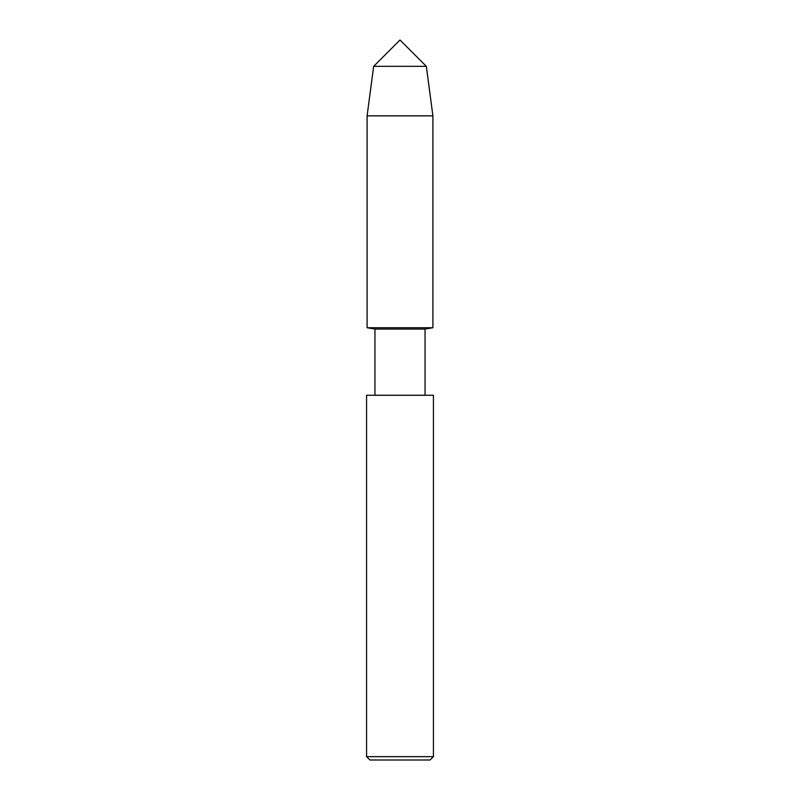 <?xml version="1.0" encoding="UTF-8"?>
<svg xmlns="http://www.w3.org/2000/svg" width="800" height="800" viewBox="0 0 800 800"><rect width="100%" height="100%" fill="white"/><g stroke="black" fill="none" stroke-linecap="round" stroke-linejoin="round"><path stroke-width="0.6" stroke-dasharray="4 3" d="M433.43 395.28L366.57 395.28M425.05 395.23L374.95 395.23L425.05 395.23M433.43 756.66L366.57 756.66M430.09 760L369.91 760M425.05 329.06L374.95 329.06M432.91 327.74L367.09 327.74M432.91 115.85L367.09 115.85M426.33 66.33L373.67 66.33"/><path stroke-width="1.2" d="M366.57 395.28L366.57 756.66L433.43 756.66L433.43 395.28L366.57 395.28L425.05 395.23L425.05 329.06L432.91 327.74L432.91 115.85L426.33 66.33L400 40L373.67 66.33L426.33 66.33M366.57 756.66L369.91 760L430.09 760L433.43 756.66M425.05 329.06L374.95 329.06L374.95 395.23L433.43 395.28M374.95 329.06L367.09 327.74L432.91 327.74M367.09 327.74L367.09 115.85L432.91 115.85M367.09 115.85L373.67 66.33"/></g></svg>
